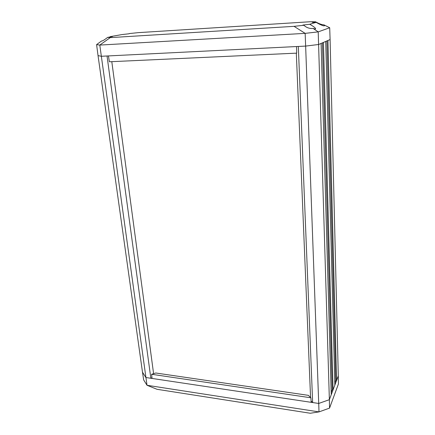 <?xml version="1.0" encoding="UTF-8"?>
<svg xmlns="http://www.w3.org/2000/svg" width="435" height="435" viewBox="0 0 435 435"><rect width="100%" height="100%" fill="white"/><g stroke="black" fill="none" stroke-linecap="round" stroke-linejoin="round"><path stroke-width="0.65" d="M336.587 380.456L338.294 375.916L330.1 39.541L327.941 40.477L336.587 380.456L335.755 380.342L326.951 40.901M334.787 382.909L335.755 380.342M333.063 389.847L334.847 385.1L325.717 41.439L323.439 42.423L333.063 389.847L332.209 389.727L322.427 42.864M331.171 392.479L332.209 389.727M323.917 24.849C321.911 24.811 319.127 23.794 315.576 21.804L312.286 22.343L316.125 22.348C321.008 25.127 323.819 26.252 324.57 25.708L323.917 24.849L329.703 27.742L330.1 39.541L318.681 44.484L305.642 46.088L318.719 403.457L329.371 399.678L329.545 408.112L338.403 384.04L338.294 375.916L329.371 399.678L331.236 394.708L321.095 43.44L318.681 44.484L305.642 46.088L298.323 46.453L312.651 402.549L318.719 403.457L329.371 399.678L318.208 31.869L305.158 33.364L99.794 45.077L110.24 37.627L294.049 26.345L303.853 25.273C306.583 27.737 309.66 28.786 313.097 28.411C314.777 29.02 315.625 29.112 315.641 28.688C315.266 27.758 313.298 26.285 309.731 24.268L302.901 25.051L303.853 25.273M311.101 401.037L312.651 402.549M329.545 408.112L319.013 411.901L147.014 385.279L157.051 389.303L310.275 413.25L319.013 411.901L318.719 403.457L145.861 377.515L142.49 372.186L145.861 377.515L150.847 378.26L152.005 377.906M310.563 397.465L296.322 53.152M153.593 373.681L111.8 61.667M150.847 378.26L107.037 55.99L101.263 56.278L98.038 55.604L96.597 44.604L101.513 41.015C102.377 41.118 104.433 39.9 107.679 37.366L112.339 36.654L110.213 36.638L109.653 37.149M294.049 26.345L305.158 33.364L305.642 46.088L101.263 56.278L98.038 55.604L142.49 372.186L143.653 379.896L147.014 385.279L99.794 45.077L96.597 44.604M310.9 397.791L151.608 374.279L155.806 373.007L308.371 395.344L310.9 397.791L311.183 402.326M152.06 378.445L151.608 374.279M110.213 36.638L122.202 34.534L129.097 33.778M107.679 37.366L110.24 37.627M309.731 24.268L316.125 22.348M315.576 21.804L310.073 21.75L138.243 32.647L129.195 33.577M329.703 27.742L318.208 31.869L313.097 28.411M296.556 46.54L296.708 53.135L109.37 61.775L108.451 55.919"/></g></svg>
